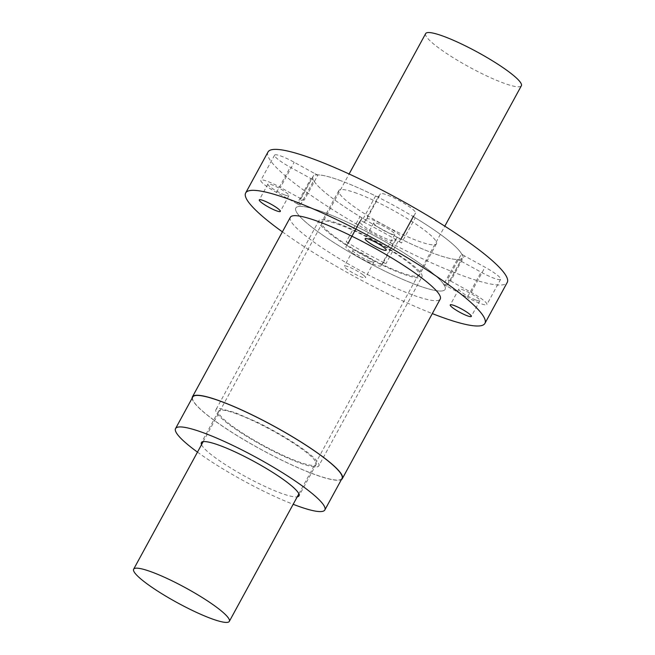 <?xml version="1.0" encoding="UTF-8"?>
<svg xmlns="http://www.w3.org/2000/svg" width="655" height="655" viewBox="0 0 655 655"><rect width="100%" height="100%" fill="white"/><g stroke="black" fill="none" stroke-linecap="round" stroke-linejoin="round"><path stroke-width="0.49" stroke-dasharray="3.27 2.46" d="M425.668 33.585A54.496 8.515 -151.4 0 0 469.438 67.146A54.496 8.515 -151.4 0 0 521.364 85.764M340.682 180.674A85.019 13.28 -151.4 0 0 312.984 176.514A85.019 13.28 -151.4 0 0 381.267 228.865A85.019 13.28 -151.4 0 0 462.266 257.906A85.019 13.28 -151.4 0 0 422.827 222.495A85.019 13.28 -151.4 0 0 340.682 180.674M356.934 193.323A55.585 8.679 -151.4 0 0 338.815 190.597A55.585 8.679 -151.4 0 0 383.47 224.829A55.585 8.679 -151.4 0 0 436.426 243.816A55.585 8.679 -151.4 0 0 410.644 220.669A55.585 8.679 -151.4 0 0 356.934 193.323M323.505 212.179A85.019 13.28 -151.4 0 0 295.806 208.02A85.019 13.28 -151.4 0 0 364.09 260.371A85.019 13.28 -151.4 0 0 445.089 289.412A85.019 13.28 -151.4 0 0 405.65 254.009A85.019 13.28 -151.4 0 0 323.505 212.179A85.019 13.28 -151.4 0 0 295.806 208.02A85.019 13.28 -151.4 0 0 296.51 212.089A85.019 13.28 -151.4 0 0 373.309 265.283A85.019 13.28 -151.4 0 0 445.089 289.412A85.019 13.28 -151.4 0 0 405.65 254.009A85.019 13.28 -151.4 0 0 323.505 212.179M339.757 224.829A55.585 8.679 -151.4 0 0 321.638 222.102A55.585 8.679 -151.4 0 0 366.292 256.334A55.585 8.679 -151.4 0 0 419.249 275.321A55.585 8.679 -151.4 0 0 393.467 252.175A55.585 8.679 -151.4 0 0 339.757 224.829M192.734 397.061A85.019 13.28 -151.4 0 0 261.017 449.412A85.019 13.28 -151.4 0 0 342.016 478.453M236.684 413.87A55.585 8.679 -151.4 0 0 218.573 411.144A55.585 8.679 -151.4 0 0 263.22 445.375A55.585 8.679 -151.4 0 0 316.185 464.362A55.585 8.679 -151.4 0 0 290.394 441.216A55.585 8.679 -151.4 0 0 236.684 413.87M197.474 452.122A85.019 13.28 -151.4 0 0 293.17 504.301M201.535 444.68A55.585 8.679 -151.4 0 0 246.043 476.881A55.585 8.679 -151.4 0 0 297.231 496.85M401.515 242.997A85.019 13.28 -151.4 0 0 361.838 221.177A3.635 0.565 -151.4 0 0 364.507 222.02L366.735 219.073A19.986 3.119 28.6 0 1 385.885 226.016A19.986 3.119 28.6 0 1 401.793 238.248A19.986 3.119 28.6 0 1 401.761 238.305L399.517 241.277A3.635 0.565 -151.4 0 0 399.509 241.286A3.635 0.565 -151.4 0 0 401.515 242.997L415.262 217.796A85.019 13.28 28.6 0 1 461.562 253.829L447.815 279.038A3.635 0.565 -151.4 0 0 450.632 281.06L464.379 255.851L485.003 267.199A19.986 3.119 28.6 0 1 500.649 279.284A19.986 3.119 28.6 0 1 481.073 272.161L460.571 260.886L446.833 286.096L467.326 297.37L481.073 272.161M317.994 174.877A3.635 0.565 28.6 0 1 314.67 173.526L300.932 198.735A3.635 0.565 -151.4 0 0 304.256 200.086L317.994 174.877A85.019 13.28 28.6 0 1 375.585 195.976L361.838 221.177M304.256 200.086A85.019 13.28 -151.4 0 0 299.237 201.715A85.019 13.28 -151.4 0 0 299.941 205.793A3.635 0.565 -151.4 0 0 297.133 203.77L310.871 178.561L290.239 167.213A19.986 3.119 28.6 0 1 274.601 155.137A19.986 3.119 28.6 0 1 294.177 162.252L314.67 173.526M346.241 241.826A85.019 13.28 -151.4 0 0 385.926 263.646A3.635 0.565 -151.4 0 0 383.257 262.802L381.03 265.75A19.986 3.119 28.6 0 1 368.511 262.18A19.986 3.119 28.6 0 1 349.786 251.119A19.986 3.119 28.6 0 1 345.963 246.575A19.986 3.119 28.6 0 1 346.004 246.517L348.247 243.554A3.635 0.565 -151.4 0 0 346.241 241.826L359.988 216.617A85.019 13.28 28.6 0 1 313.688 180.583L299.941 205.793M446.833 286.096A3.635 0.565 -151.4 0 0 443.509 284.745L457.247 259.536A85.019 13.28 28.6 0 1 399.665 238.445L385.926 263.646M443.509 284.745A85.019 13.28 -151.4 0 0 448.519 283.107A85.019 13.28 -151.4 0 0 447.815 279.038M318.543 466.27C320.139 464.682 317.88 461.21 311.764 455.864A58.672 9.162 -151.4 0 0 302.798 448.888C293.825 442.485 283.263 435.976 271.121 429.361A58.672 9.162 -151.4 0 0 256.85 422.008L234.981 412.544L220.203 408.589A58.672 9.162 -151.4 0 0 216.207 409.244C214.611 410.824 216.87 414.296 222.987 419.65A58.672 9.162 -151.4 0 0 231.952 426.626C240.934 433.02 251.495 439.53 263.637 446.153A58.672 9.162 -151.4 0 0 277.908 453.497C294.832 461.636 307.048 466.114 314.556 466.925A58.672 9.162 -151.4 0 0 318.543 466.27L421.959 276.803A58.672 9.162 -151.4 0 0 394.744 252.363A58.672 9.162 -151.4 0 0 338.046 223.502A58.672 9.162 -151.4 0 0 318.928 220.629A58.672 9.162 -151.4 0 0 366.055 256.76A58.672 9.162 -151.4 0 0 421.959 276.803M216.207 409.244L318.928 220.629M192.144 398.134A85.379 13.337 -151.4 0 0 208.749 416.277A85.379 13.337 -151.4 0 0 285.989 462.25A85.379 13.337 -151.4 0 0 341.427 479.534M268.001 151.993A136.24 21.279 -151.4 0 0 294.062 182.933A136.24 21.279 -151.4 0 0 422.655 258.807A136.24 21.279 -151.4 0 0 507.24 282.428M464.379 255.851A3.635 0.565 28.6 0 1 461.562 253.829M415.262 217.796A3.635 0.565 28.6 0 1 413.248 216.085A3.635 0.565 28.6 0 1 413.256 216.068L399.517 241.277L413.248 216.085L415.499 213.104A19.986 3.119 28.6 0 0 415.54 213.039L401.793 238.248M364.507 222.02L378.246 196.819L380.473 193.872A19.986 3.119 28.6 0 1 399.624 200.815A19.986 3.119 28.6 0 1 415.54 213.039M378.246 196.819A3.635 0.565 28.6 0 1 375.585 195.976M310.871 178.561A3.635 0.565 28.6 0 1 313.688 180.583M359.988 216.617A3.635 0.565 28.6 0 1 361.994 218.336A3.635 0.565 28.6 0 1 361.986 218.344L348.247 243.554A3.635 0.565 -151.4 0 0 348.255 243.537L361.994 218.336M383.257 262.802L396.995 237.601L394.769 240.549A19.986 3.119 28.6 0 1 375.618 233.606A19.986 3.119 28.6 0 1 359.71 221.374A19.986 3.119 28.6 0 1 359.751 221.316L361.986 218.344M396.995 237.601A3.635 0.565 28.6 0 1 399.665 238.445M457.247 259.536A3.635 0.565 28.6 0 1 460.571 260.886M450.632 281.06L471.264 292.408A19.986 3.119 28.6 0 1 486.902 304.485A19.986 3.119 28.6 0 1 467.326 297.37M297.133 203.77L276.5 192.423A19.986 3.119 28.6 0 1 264.677 184.882A19.986 3.119 28.6 0 1 260.854 180.338A19.986 3.119 28.6 0 1 280.43 187.461L294.177 162.252M363.157 274.912A11.986 1.875 -151.4 0 0 351.841 268.239A11.986 1.875 -151.4 0 0 344.391 266.159A11.986 1.875 -151.4 0 0 354.027 273.544A11.986 1.875 -151.4 0 0 365.449 277.638A11.986 1.875 -151.4 0 0 363.157 274.912M290.329 217.296A85.379 13.337 -151.4 0 0 306.663 236.684A85.379 13.337 -151.4 0 0 387.244 284.237A85.379 13.337 -151.4 0 0 440.25 299.04M282.395 231.854A136.24 21.279 -151.4 0 0 432.316 313.598M475.98 300.072A11.986 1.875 -151.4 0 0 479.886 300.661A11.986 1.875 -151.4 0 0 477.593 297.935A11.986 1.875 -151.4 0 0 466.278 291.262A11.986 1.875 -151.4 0 0 458.836 289.183A11.986 1.875 -151.4 0 0 464.395 294.177A11.986 1.875 -151.4 0 0 475.98 300.072M390.871 233.835A11.986 1.875 -151.4 0 0 394.777 234.424A11.986 1.875 -151.4 0 0 392.484 231.698A11.986 1.875 -151.4 0 0 381.169 225.025A11.986 1.875 -151.4 0 0 373.727 222.946A11.986 1.875 -151.4 0 0 379.286 227.932A11.986 1.875 -151.4 0 0 390.871 233.835M300.932 198.735L280.43 187.461M285.023 195.059A11.986 1.875 -151.4 0 0 288.929 195.64A11.986 1.875 -151.4 0 0 286.636 192.922A11.986 1.875 -151.4 0 0 275.321 186.241A11.986 1.875 -151.4 0 0 267.87 184.17A11.986 1.875 -151.4 0 0 273.438 189.156A11.986 1.875 -151.4 0 0 285.023 195.059M370.132 261.296A11.986 1.875 -151.4 0 0 374.038 261.885A11.986 1.875 -151.4 0 0 371.745 259.159A11.986 1.875 -151.4 0 0 360.43 252.486A11.986 1.875 -151.4 0 0 352.979 250.406A11.986 1.875 -151.4 0 0 358.547 255.401A11.986 1.875 -151.4 0 0 370.132 261.296M381.03 265.75L394.769 240.549M346.004 246.517L359.742 221.316M471.264 292.4L485.003 267.199M276.5 192.423L290.239 167.213M366.735 219.073L380.473 193.872M401.761 238.305L415.499 213.104M298.868 493.845L444.81 226.172M203.173 441.675L349.115 173.993M312.984 176.514L299.237 201.715M462.266 257.906L448.519 283.107M338.815 190.597L321.638 222.102M436.426 243.816L419.249 275.321M218.573 411.144L201.396 442.649M316.185 464.362L298.999 495.868M359.71 221.374L345.963 246.575M500.649 279.284L486.902 304.485M274.601 155.137L260.854 180.338M352.979 250.406L344.391 266.159M374.038 261.885L365.449 277.638M267.87 184.17L259.282 199.922M288.929 195.64L280.34 211.401M373.727 222.946L365.138 238.698M394.777 234.424L386.188 250.177M458.836 289.183L450.247 304.935M479.886 300.661L471.297 316.414"/><path stroke-width="0.98" d="M151.395 571.872A54.496 8.515 -151.4 0 0 133.636 569.203A54.496 8.515 -151.4 0 0 177.415 602.764A54.496 8.515 -151.4 0 0 229.332 621.374A54.496 8.515 -151.4 0 0 204.057 598.678A54.496 8.515 -151.4 0 0 151.395 571.872M444.81 226.172L521.364 85.764A54.496 8.515 -151.4 0 0 496.081 63.068A54.496 8.515 -151.4 0 0 443.427 36.254A54.496 8.515 -151.4 0 0 425.668 33.585L349.115 173.993M293.17 504.301A85.019 13.28 -151.4 0 0 324.839 509.958L342.016 478.453A85.019 13.28 -151.4 0 0 302.585 443.042A85.019 13.28 -151.4 0 0 220.44 401.22A85.019 13.28 -151.4 0 0 192.734 397.061L175.556 428.567A85.019 13.28 -151.4 0 0 197.474 452.122M324.839 509.958A85.019 13.28 -151.4 0 0 285.408 474.556A85.019 13.28 -151.4 0 0 203.255 432.726A85.019 13.28 -151.4 0 0 175.556 428.567M297.231 496.85A55.585 8.679 -151.4 0 0 298.999 495.868A55.585 8.679 -151.4 0 0 273.217 472.722A55.585 8.679 -151.4 0 0 219.507 445.375A55.585 8.679 -151.4 0 0 201.396 442.649A55.585 8.679 -151.4 0 0 201.535 444.68M341.427 479.534A85.379 13.337 -151.4 0 0 342.336 478.625A85.379 13.337 -151.4 0 0 273.757 426.045A85.379 13.337 -151.4 0 0 192.414 396.881A85.379 13.337 -151.4 0 0 192.144 398.134M432.316 313.598A136.24 21.279 -151.4 0 0 484.913 323.382L507.24 282.428A136.24 21.279 -151.4 0 0 397.814 198.522A136.24 21.279 -151.4 0 0 268.001 151.993L245.674 192.947A136.24 21.279 -151.4 0 0 271.735 223.895A136.24 21.279 -151.4 0 0 282.395 231.854M383.895 247.451A11.986 1.875 -151.4 0 0 372.58 240.778A11.986 1.875 -151.4 0 0 365.138 238.698A11.986 1.875 -151.4 0 0 374.766 246.083A11.986 1.875 -151.4 0 0 386.188 250.177A11.986 1.875 -151.4 0 0 383.895 247.451M342.336 478.625L440.25 299.04A85.379 13.337 -151.4 0 0 371.672 246.46A85.379 13.337 -151.4 0 0 290.329 217.296L192.414 396.881M484.913 323.382A136.24 21.279 -151.4 0 0 375.479 239.484A136.24 21.279 -151.4 0 0 245.674 192.947M278.048 208.675A11.986 1.875 -151.4 0 0 266.732 201.994A11.986 1.875 -151.4 0 0 259.282 199.922A11.986 1.875 -151.4 0 0 268.918 207.299A11.986 1.875 -151.4 0 0 280.34 211.401A11.986 1.875 -151.4 0 0 278.048 208.675M469.005 313.688A11.986 1.875 -151.4 0 0 457.689 307.015A11.986 1.875 -151.4 0 0 450.247 304.935A11.986 1.875 -151.4 0 0 459.875 312.32A11.986 1.875 -151.4 0 0 471.297 316.414A11.986 1.875 -151.4 0 0 469.005 313.688M229.332 621.374L298.868 493.845M133.636 569.203L203.173 441.675"/></g></svg>
